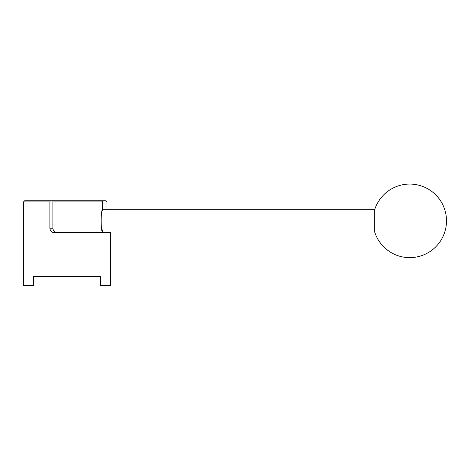 <?xml version="1.0" encoding="UTF-8"?>
<svg xmlns="http://www.w3.org/2000/svg" width="470" height="470" viewBox="0 0 470 470"><rect width="100%" height="100%" fill="white"/><g stroke="black" fill="none" stroke-linecap="round" stroke-linejoin="round"><path stroke-width="0.7" d="M374.684 231.998A36.772 36.772 0 0 0 446.5 220.853A36.772 36.772 0 0 0 374.684 209.708L374.684 231.998L102.619 231.998L101.103 225.136M102.366 210.548L102.554 209.908M374.684 209.708L102.619 209.708C100.686 209.021 100.686 232.691 102.619 231.998L102.619 232.668M49.902 201.912L23.5 201.912L23.5 285.484L33.305 285.484L33.305 276.572L100.609 276.572L100.609 285.484L110.421 285.484L110.421 232.668L54.091 232.668C51.524 232.409 50.131 230.923 49.902 228.209L49.902 201.912L50.337 200.796L52.916 200.796L52.916 228.209C53.139 230.917 54.544 232.403 57.129 232.668M106.937 209.708L106.937 201.912L105.909 200.796L52.916 200.796M107.718 231.998L108.476 232.668M101.502 200.796L102.619 201.912L52.916 201.912M50.337 200.796L24.616 200.796L23.5 201.912M52.916 228.209L49.902 228.209M102.619 209.708L102.619 201.912"/></g></svg>
